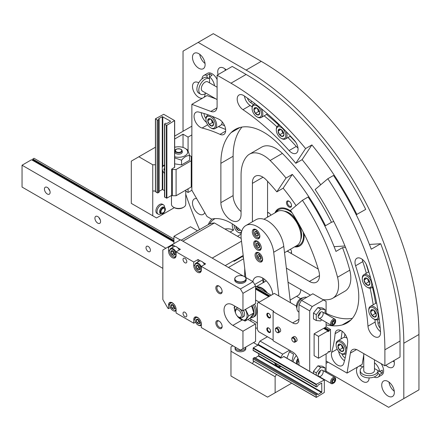 <?xml version="1.0" encoding="UTF-8"?>
<svg xmlns="http://www.w3.org/2000/svg" width="441" height="441" viewBox="0 0 441 441"><rect width="100%" height="100%" fill="white"/><g stroke="black" fill="none" stroke-linecap="round" stroke-linejoin="round"><path stroke-width="0.66" d="M326.097 371.206L388.67 407.33L418.95 389.85L418.95 334.493A223.019 128.761 -120 0 0 261.248 61.349L213.306 33.67L183.032 51.15L183.032 131.275M403.813 398.592L403.813 343.23A223.019 128.761 -120 0 0 246.111 70.086L198.169 42.408M185.749 194.222A240.863 139.064 -120 0 0 199.547 229.623M294.538 246.888A21.411 12.359 -120 0 0 299.709 245.962A21.411 12.359 -120 0 0 303.992 233.603M291.148 211.349A21.411 12.359 -120 0 0 278.299 208.88A21.411 12.359 -120 0 0 274.914 212.893M393.973 360.567A8.919 5.149 60 0 1 392.501 367.347A8.919 5.149 60 0 1 385.892 365.231M388.041 381.476A8.919 5.149 60 0 1 393.868 389.337A8.919 5.149 60 0 1 392.501 396.481A8.919 5.149 60 0 1 383.582 391.332A8.919 5.149 60 0 1 383.582 381.03A8.919 5.149 60 0 1 388.041 381.476M369.117 377.882A8.919 5.149 60 0 1 367.27 381.917A8.919 5.149 60 0 1 358.676 377.309A8.919 5.149 60 0 1 357.761 366.906M359.024 366.179A8.919 5.149 60 0 1 362.811 366.906M267.56 212.512A3.567 2.062 60 0 1 268.817 212.854L268.817 212.854A3.567 2.062 60 0 1 270.862 215.236M290.487 249.226A3.567 2.062 60 0 1 291.529 252.186A3.567 2.062 60 0 1 291.192 253.448M289.004 201.195L289.004 201.195A3.567 2.062 60 0 1 291.529 205.567A3.567 2.062 60 0 1 289.004 207.027A3.567 2.062 60 0 1 286.479 202.656A3.567 2.062 60 0 1 289.004 201.195M218.102 74.606A8.919 5.149 60 0 1 219.574 67.826A8.919 5.149 60 0 1 224.034 68.267A8.919 5.149 60 0 1 226.178 69.943M198.803 53.697A8.919 5.149 60 0 1 204.63 61.558A8.919 5.149 60 0 1 203.262 68.708A8.919 5.149 60 0 1 194.338 63.559A8.919 5.149 60 0 1 194.338 53.256A8.919 5.149 60 0 1 198.803 53.697M205.109 93.762A8.919 5.149 60 0 1 203.847 97.4M202.584 98.134A8.919 5.149 60 0 1 194.034 92.141A8.919 5.149 60 0 1 194.338 82.395A8.919 5.149 60 0 1 198.753 82.809M204.734 212.562A8.919 5.149 60 0 1 203.262 214.387A8.919 5.149 60 0 1 194.338 209.238A8.919 5.149 60 0 1 194.338 198.935A8.919 5.149 60 0 1 196.653 198.571M205.037 63.482A8.919 5.149 60 0 1 199.756 54.337M225.29 70.455A8.919 5.149 60 0 1 224.987 68.901M291.518 205.269A2.894 1.67 60 0 1 290.928 206.338A2.894 1.67 60 0 1 288.039 204.668A2.894 1.67 60 0 1 288.039 201.333A2.894 1.67 60 0 1 289.257 201.355M291.518 251.888A2.894 1.67 60 0 1 290.928 252.958A2.894 1.67 60 0 1 290.558 253.079M288.408 251.839A2.894 1.67 60 0 1 287.786 250.786M268.161 216.796A2.894 1.67 60 0 1 267.56 215.726M267.56 213.246A2.894 1.67 60 0 1 267.852 212.986A2.894 1.67 60 0 1 269.071 213.014M394.276 391.255A8.919 5.149 60 0 1 388.995 382.11M394.276 362.116A8.919 5.149 60 0 1 393.085 361.08M276.198 212.149A20.518 11.846 60 0 1 292.124 212.86M303.176 231.999A20.518 11.846 60 0 1 295.828 246.144M284.258 211.184A17.844 10.303 60 0 1 289.004 212.854A17.844 10.303 60 0 1 296.881 220.583M298.86 224.017A17.844 10.303 60 0 1 301.622 234.706A17.844 10.303 60 0 1 300.69 239.65M275.542 212.529A21.411 12.359 60 0 1 278.618 208.703M300.023 245.769A21.411 12.359 60 0 1 295.172 246.525M285.548 211.686A16.951 9.785 60 0 1 289.324 213.042M301.616 234.331A16.951 9.785 60 0 1 300.9 238.283M263.927 219.238L277.301 211.515A19.625 11.334 60 0 1 285.095 211.493A19.625 11.334 60 0 1 287.113 212.49L287.741 212.854A18.731 10.816 60 0 1 300.988 235.797L300.988 236.525A19.625 11.334 60 0 1 296.925 245.51L284.528 252.665M287.113 212.49A19.625 11.334 60 0 1 300.988 236.525M290.459 302.702L283.784 246.414A23.197 13.39 -120 0 0 272.714 224.8A23.197 13.39 -120 0 0 255.962 219.717L245.869 225.544A23.197 13.39 -120 0 0 241.238 239.016L245.802 277.499M278.883 296.016L273.69 252.241A23.197 13.39 -120 0 0 262.621 230.626A23.197 13.39 -120 0 0 245.869 225.544M250.736 319.102L251.001 321.291M263.128 282.692L262.792 279.826A14.294 8.252 -120 0 1 262.682 278.05M257.34 324.774L257.103 322.773M272.759 294.34L272.692 293.8A14.294 8.252 -120 0 0 265.873 280.482A14.294 8.252 -120 0 0 255.548 277.35A14.294 8.252 -120 0 0 252.82 281.551M252.346 232.501A5.353 3.093 -120 0 0 254.898 237.49A5.353 3.093 -120 0 0 258.762 238.658A5.353 3.093 -120 0 0 258.762 232.479A5.353 3.093 -120 0 0 253.41 229.392A5.353 3.093 -120 0 0 252.346 232.501M255.096 255.708A5.353 3.093 -120 0 0 257.654 260.697A5.353 3.093 -120 0 0 261.519 261.871A5.353 3.093 -120 0 0 261.519 255.686A5.353 3.093 -120 0 0 256.166 252.599A5.353 3.093 -120 0 0 255.096 255.708M253.718 244.105A5.353 3.093 -120 0 0 256.276 249.093A5.353 3.093 -120 0 0 260.14 250.262A5.353 3.093 -120 0 0 260.14 244.082A5.353 3.093 -120 0 0 254.788 240.995A5.353 3.093 -120 0 0 253.718 244.105M261.039 258.696A2.574 1.488 60 0 1 259.611 259.176A2.574 1.488 60 0 1 257.919 257.423A2.574 1.488 60 0 1 257.654 255.19L259.082 254.711A2.574 1.488 60 0 1 259.347 254.837A2.574 1.488 60 0 1 260.774 256.464A2.574 1.488 60 0 1 261.166 257.996A2.574 1.488 60 0 1 261.039 258.696L259.611 259.176L257.919 257.423L257.654 255.19A2.574 1.488 60 0 1 259.082 254.711M262.02 256.701A4.371 2.525 60 0 1 259.793 260.73A4.371 2.525 60 0 1 259.347 260.51A4.371 2.525 60 0 1 256.254 255.157A4.371 2.525 60 0 1 257.803 252.958A4.371 2.525 60 0 1 260.89 254.744M262.18 260.973L262.362 260.863A4.906 2.833 60 0 1 262.18 260.973A4.906 2.833 60 0 1 260.229 260.978A4.906 2.833 60 0 1 259.727 260.73A4.906 2.833 60 0 1 259.529 260.609M256.26 254.948A4.906 2.833 60 0 1 256.254 254.722A4.906 2.833 60 0 1 257.274 252.472A4.906 2.833 60 0 1 257.489 252.368M261.16 257.908A2.233 1.29 60 0 1 260.405 257.351L261.144 258.117M260.405 257.351A2.233 1.29 60 0 1 259.424 255.361L259.556 256.475L260.405 257.351M259.369 254.854L259.424 255.361A2.233 1.29 60 0 1 259.418 254.881M259.291 254.242L257.654 255.19M259.556 256.475L257.919 257.423M261.116 258.305L259.611 259.176M258.288 235.488A2.574 1.488 60 0 1 256.86 235.968A2.574 1.488 60 0 1 255.163 234.215A2.574 1.488 60 0 1 254.898 231.983L256.326 231.503A2.574 1.488 60 0 1 256.59 231.63A2.574 1.488 60 0 1 258.018 233.25A2.574 1.488 60 0 1 258.415 234.783A2.574 1.488 60 0 1 258.288 235.488L256.86 235.968L255.163 234.215L254.898 231.983A2.574 1.488 60 0 1 256.326 231.503M259.269 233.493A4.371 2.525 60 0 1 257.042 237.523A4.371 2.525 60 0 1 256.59 237.302A4.371 2.525 60 0 1 253.503 231.949A4.371 2.525 60 0 1 255.047 229.75A4.371 2.525 60 0 1 258.139 231.536M259.622 237.627A4.906 2.833 60 0 1 259.424 237.765A4.906 2.833 60 0 1 257.478 237.771A4.906 2.833 60 0 1 256.971 237.523A4.906 2.833 60 0 1 256.778 237.401M253.509 231.74A4.906 2.833 60 0 1 253.503 231.514A4.906 2.833 60 0 1 254.518 229.265A4.906 2.833 60 0 1 254.733 229.16M258.409 234.695A2.233 1.29 60 0 1 257.654 234.143L258.387 234.91M257.654 234.143A2.233 1.29 60 0 1 256.673 232.153L256.805 233.267L257.654 234.143M256.612 231.646L256.673 232.153A2.233 1.29 60 0 1 256.668 231.674M256.541 231.034L254.898 231.983M256.805 233.267L255.163 234.215M258.365 235.097L256.86 235.968M259.661 247.092A2.574 1.488 60 0 1 258.233 247.572A2.574 1.488 60 0 1 256.541 245.819A2.574 1.488 60 0 1 256.276 243.586L257.704 243.107A2.574 1.488 60 0 1 257.968 243.234A2.574 1.488 60 0 1 259.396 244.86A2.574 1.488 60 0 1 259.793 246.387A2.574 1.488 60 0 1 259.661 247.092L258.233 247.572L256.541 245.819L256.276 243.586A2.574 1.488 60 0 1 257.704 243.107M260.648 245.097A4.371 2.525 60 0 1 258.42 249.126A4.371 2.525 60 0 1 257.968 248.906A4.371 2.525 60 0 1 254.876 243.553A4.371 2.525 60 0 1 256.425 241.354A4.371 2.525 60 0 1 259.517 243.14M260.802 249.369L260.989 249.259A4.906 2.833 60 0 1 260.802 249.369A4.906 2.833 60 0 1 258.85 249.374A4.906 2.833 60 0 1 258.349 249.126A4.906 2.833 60 0 1 258.156 249.005M254.881 243.344A4.906 2.833 60 0 1 254.876 243.118A4.906 2.833 60 0 1 255.896 240.869A4.906 2.833 60 0 1 256.111 240.764M259.782 246.304A2.233 1.29 60 0 1 259.027 245.747L259.766 246.513M259.027 245.747A2.233 1.29 60 0 1 258.051 243.757L258.183 244.871L259.027 245.747M257.991 243.25L258.051 243.757A2.233 1.29 60 0 1 258.046 243.278M257.919 242.638L256.276 243.586M258.183 244.871L256.541 245.819M259.738 246.701L258.233 247.572M300.112 229.816A14.272 8.241 -120 0 0 292.482 216.603M344.421 337.326A152.101 87.814 -120 0 0 344.862 334.002M341.808 353.809A4.906 2.833 -120 0 0 345.182 357.888M380.192 328.043A4.906 2.833 -120 0 1 377.981 323.374A198.489 114.599 -120 0 0 377.683 319.675M375.616 303.369A198.489 114.599 -120 0 0 372.469 287.245M368.533 272.003A198.489 114.599 -120 0 0 366.107 264.021M345.546 247.44L342.519 247.633L335.954 251.42A160.574 92.709 -120 0 0 308.105 197.017L302.432 200.291L290.52 210.401A133.81 77.258 -120 0 1 318.815 271.044A14.272 8.241 -120 0 1 316.533 282.146A14.272 8.241 -120 0 1 309.395 281.441L286.363 268.139M326.097 361.008L347.039 373.097L350.386 353.114A10.705 6.18 -120 0 1 352.486 349.669A10.705 6.18 -120 0 1 357.838 350.198L384.888 365.815L400.026 357.072L400.026 341.047A217.667 125.674 -120 0 0 380.726 243.741L371.267 249.204A217.667 125.674 -120 0 0 333.512 175.457L327.834 178.732L315.133 189.514A189.123 109.192 -120 0 1 355.788 277.554A57.093 32.965 -120 0 1 346.946 322.999A57.093 32.965 -120 0 1 342.188 324.951A76.717 44.293 -120 0 1 326.097 324.841M384.888 365.815L384.888 349.79A217.667 125.674 -120 0 0 327.834 178.732M318.231 269.06L287.185 251.133M263.701 282.361A46.388 26.785 -120 0 0 263.757 278.734M347.039 373.097L362.177 364.354L363.764 354.884M343.754 363.384A165.926 95.802 -120 0 0 347.657 342.453A8.919 5.149 -120 0 0 344.101 333.065A8.919 5.149 -120 0 0 336.924 330.348A8.919 5.149 -120 0 0 335.11 333.688A148.088 85.499 -120 0 1 331.626 352.37A8.919 5.149 -120 0 0 334.487 362.304A8.919 5.149 -120 0 0 342.15 365.6A8.919 5.149 -120 0 0 343.754 363.384M380.533 332.167A212.319 122.581 -120 0 0 367.033 266.221A8.919 5.149 -120 0 0 356.857 258.272A8.919 5.149 -120 0 0 355.6 265.774A194.475 112.279 -120 0 1 367.965 326.18A8.919 5.149 -120 0 0 372.088 334.769A8.919 5.149 -120 0 0 378.709 336.896A8.919 5.149 -120 0 0 380.533 332.167M310.453 295.161L288.028 282.212M323.005 299.637A48.174 27.811 -120 0 0 330.331 299.246A28.549 16.482 -120 0 0 332.674 298.276A28.549 16.482 -120 0 0 337.547 277.235A160.574 92.709 -120 0 0 302.432 200.291M334.118 246.668L344.961 245.984M369.437 244.452L380.726 243.741M332.674 298.276L344.912 291.214A28.549 16.482 -120 0 0 349.785 270.168L337.547 277.235M349.785 270.168A160.574 92.709 -120 0 0 342.519 247.633M296.595 296.335L300.619 298.662M326.097 313.248A76.717 44.293 -120 0 0 352.392 318.325M362.276 259.347A8.919 5.149 -120 0 0 362.794 261.623L355.6 265.774M380.495 331.676A8.919 5.149 -120 0 1 375.153 322.024A194.475 112.279 -120 0 0 374.96 319.587M373.202 304.764A194.475 112.279 -120 0 0 370.104 288.199M366.344 273.271A194.475 112.279 -120 0 0 362.794 261.623M340.998 338.947A148.088 85.499 -120 0 0 342.122 331.263M338.671 351.405A8.919 5.149 -120 0 0 344.476 360.76M276.463 374.426L275.129 376.741L275.129 392.766L291.677 383.207M326.097 363.334L328.115 362.171M283.96 356.515L280.807 358.164L280.807 357.436L282.698 354.156L289.511 350.226M275.129 392.766L267.56 397.132L230.974 376.013L230.974 346.874L232.865 345.783M275.129 376.741L230.974 351.245M245.67 348.048A5.353 3.093 180 0 1 244.22 350.882A5.353 3.093 180 0 1 236.646 350.882A5.353 3.093 180 0 1 235.196 348.048M255.361 357.921L258.729 355.689L321.809 392.11L321.732 383.058L318.022 385.114L317.514 386.355L316.632 386.862A0.711 0.413 -60 0 1 316.28 386.9L253.195 350.479A0.711 0.413 -60 0 1 253.051 350.154L253.299 347.822L258.095 345.055L258.095 344.327L259.986 341.047L267.433 336.753M259.986 341.047L282.698 354.156M252.417 363.627L253.751 361.317M258.095 345.055L280.807 358.164M258.095 344.327L280.807 357.436M316.28 386.9A0.711 0.413 -60 0 1 316.131 386.57L316.384 384.243L324.328 379.944L324.328 392.473L316.384 397.352L316.131 395.312A0.711 0.413 -60 0 1 316.632 394.436L317.696 393.912L317.768 394.436M253.299 360.931L253.051 358.891A0.711 0.413 -60 0 1 253.553 358.02L254.689 357.657M318.022 394.585L321.809 392.11M280.796 366.416A5.353 3.093 60 0 1 280.327 366.807A5.353 3.093 60 0 1 274.5 362.778M258.729 355.689L258.729 353.671M280.73 366.488A5.353 3.093 60 0 1 279.996 366.537M280.531 366.262A4.994 2.883 60 0 1 280.338 366.388A4.994 2.883 60 0 1 275.151 363.152M235.108 347.078A5.353 3.093 0 0 0 235.081 347.403A5.353 3.093 0 0 0 238.383 350.259A5.353 3.093 0 0 0 244.22 349.592A5.353 3.093 0 0 0 245.786 347.403A5.353 3.093 0 0 0 245.758 347.078M290.773 350.953L289.412 351.736L286.904 358.213M257.34 328.363A7.139 4.118 120 0 0 255.571 328.098M291.997 361.157L293.513 354.106L289.412 351.736M298.022 358.577A3.704 2.139 120 0 0 296.595 363.048M296.363 355.567A9.101 5.253 120 0 0 293.028 361.752M374.47 359.801L374.47 370.545A5.353 3.093 180 0 1 371.168 373.4A5.353 3.093 180 0 1 365.33 372.733A5.353 3.093 180 0 1 363.764 370.545L363.764 353.616M374.47 362.794A8.919 5.149 -120 0 1 379.712 371.565L382.237 370.109A8.919 5.149 -120 0 1 382.364 371.642A8.919 5.149 -120 0 1 382.237 373.025L378.036 370.6A8.919 5.149 180 0 1 372.491 375.313A8.919 5.149 180 0 1 362.811 374.188A8.919 5.149 180 0 1 360.198 370.545A8.919 5.149 180 0 1 363.764 366.427M378.036 370.6L378.036 372.733A8.919 5.149 180 0 1 372.529 377.49A8.919 5.149 180 0 1 362.811 376.377A8.919 5.149 180 0 1 360.198 372.733L360.198 370.545M294.417 140.442A212.319 122.581 -120 0 0 244.055 95.785A8.919 5.149 -120 0 0 239.044 94.997A8.919 5.149 -120 0 0 237.578 101.788A8.919 5.149 -120 0 0 242.958 109.66A194.475 112.279 -120 0 1 289.087 150.568A8.919 5.149 -120 0 0 296.214 153.231A8.919 5.149 -120 0 0 294.417 140.442M320.712 184.779A189.123 109.192 -120 0 0 302.113 159.659L295.806 163.297A189.123 109.192 -120 0 0 278.977 144.516A57.093 32.965 -120 0 0 235.202 129.45A57.093 32.965 -120 0 0 231.128 132.598A76.717 44.293 -120 0 0 220.88 163.324L220.88 202.656A14.272 8.241 -120 0 0 227.109 217.022A14.272 8.241 -120 0 0 238.107 220.842A14.272 8.241 -120 0 0 241.062 214.309L241.062 174.978A48.174 27.811 -120 0 1 247.467 155.717A28.549 16.482 -120 0 1 249.474 154.174A28.549 16.482 -120 0 1 270.135 160.474A160.574 92.709 -120 0 1 286.016 178.037L276.843 191.852A133.81 77.258 -120 0 0 266.75 180.435A14.294 8.252 -120 0 0 255.367 176.207A14.294 8.252 -120 0 0 252.417 183.34L263.018 177.221M295.806 163.297L305.591 148.562A217.667 125.674 -120 0 0 230.974 83.2L217.093 75.185L217.093 106.419A10.705 6.18 -120 0 1 214.877 111.319A10.705 6.18 -120 0 1 210.837 111.413L191.863 104.324L191.863 190.275L207 216.492L211.63 219.166A46.388 26.785 -120 0 1 241.696 231.321M252.417 221.762L252.417 183.34M220.026 134.356A8.919 5.149 -120 0 0 223.83 134.455A8.919 5.149 -120 0 0 225.059 126.881A8.919 5.149 -120 0 0 218.708 119.109A165.926 95.802 -120 0 0 198.632 112.02A8.919 5.149 -120 0 0 195.909 112.301A8.919 5.149 -120 0 0 194.933 120.586A8.919 5.149 -120 0 0 202.11 128.033A148.088 85.499 -120 0 1 220.026 134.356L225.638 131.115M224.629 125.757A152.101 87.814 -120 0 0 221.531 124.472M204.106 113.535A4.906 2.833 -120 0 0 205.953 118.497M356.201 214.739L365.721 209.392A217.667 125.674 -120 0 0 246.111 74.457L232.231 66.448L217.093 75.185M267.56 217.137L267.56 181.29M215.996 98.944L207 95.581L191.863 104.324M247.456 98.139A4.906 2.833 -120 0 0 250.394 102.389L252.031 101.441M295.856 142.344A198.489 114.599 -120 0 0 290.156 136.252M278.927 125.227A198.489 114.599 -120 0 0 266.535 114.434M253.448 104.495A198.489 114.599 -120 0 0 250.394 102.389M324.83 225.963L325.519 225.715A160.574 92.709 -120 0 0 292.328 174.393L283.15 188.208A133.81 77.258 -120 0 1 296.098 205.666M292.328 174.393L286.016 178.037M276.843 191.852L283.15 188.208M305.591 148.562L311.897 144.924L302.113 159.659M356.89 214.491A217.667 125.674 -120 0 0 311.897 144.924M325.519 225.715L331.445 222.292L333.749 221.47M241.971 127.069A76.717 44.293 -120 0 0 233.118 156.257L233.118 195.589A14.272 8.241 -120 0 0 241.062 211.564M331.445 222.292A160.574 92.709 -120 0 0 282.372 153.407A28.549 16.482 -120 0 0 261.711 147.107L249.474 154.174M282.372 153.407L270.135 160.474M244.463 96.055A8.919 5.149 -120 0 0 250.146 105.509L242.958 109.66M297.989 148A8.919 5.149 -120 0 1 296.28 146.418A194.475 112.279 -120 0 0 287.967 137.52M276.915 126.793A194.475 112.279 -120 0 0 264.126 115.829M252.164 106.893A194.475 112.279 -120 0 0 250.146 105.509M225.632 129.494A148.088 85.499 -120 0 0 218.416 126.628M201.267 112.709A8.919 5.149 -120 0 0 206.465 122.416M171.477 195.484L171.477 204.31A7.139 4.118 0 0 0 173.567 207.226A7.139 4.118 0 0 0 183.66 207.226L182.888 207.672A6.042 3.489 0 0 1 174.344 207.672L156.538 217.953L131.302 203.384L131.302 161.136L155.425 147.211M174.68 136.093L191.863 126.176M138.876 156.764L152.751 164.78L155.425 164.78M174.68 167.244L171.676 169.151L172.304 169.515L176.091 169.515L191.229 160.772L191.229 156.401L189.525 155.419M174.68 146.847L175.22 147.156M191.863 134.913L188.075 137.101L183.032 134.185L174.68 139.009M152.751 215.765L152.751 164.78M191.863 190.275L188.075 192.458L185.749 191.113M157.635 213.703A5.353 3.093 -60 0 1 155.905 211.03A5.353 3.093 -60 0 1 159.692 204.475A5.353 3.093 -60 0 1 162.867 204.635M188.075 137.101L188.075 151.114M188.075 188.814L188.075 192.458M183.032 134.185L183.032 147.437M171.676 169.151L171.676 195.369L172.304 195.732L176.091 195.732L176.091 169.515M176.091 195.732L191.229 186.995L191.229 160.772M152.751 191.003L155.425 191.003M172.304 195.732L172.304 169.515M164.526 190.518L162.277 189.509L162.277 116.667L158.743 118.706L159.162 119.329L158.176 119.98A0.711 0.413 180 0 1 157.167 119.98L155.53 118.745L163.727 114.302L174.575 120.564L166.88 125.299L164.736 124.351A0.711 0.413 180 0 1 164.526 124.059A0.711 0.413 180 0 1 164.736 123.772L165.623 123.26L166.946 123.441L170.48 121.402M159.058 192.022L158.176 192.822A0.711 0.413 180 0 1 157.167 192.822L155.53 191.581M171.676 195.369L166.88 198.136L164.736 197.193A0.711 0.413 180 0 1 164.526 196.901L164.526 124.059M163.164 166.119A5.353 3.093 60 0 1 163.953 165.243A5.353 3.093 60 0 1 164.526 165.028M170.48 121.11L162.277 116.667M162.277 189.509L159.162 191.306M163.997 165.717A5.353 3.093 60 0 1 164.432 165.05M164.526 173.412A4.994 2.883 60 0 1 163.313 166.025A4.994 2.883 60 0 1 164.526 165.81M164.526 170.138L163.98 169.824L164.526 169.504M164.526 169.085L163.98 168.765L163.98 169.824M163.418 165.97A4.994 2.883 60 0 1 163.517 165.904A4.994 2.883 60 0 1 164.526 165.673M160.811 213.863L160.811 213.863A5.353 3.093 120 0 1 158.132 214.128A5.353 3.093 120 0 1 158.132 207.948A5.353 3.093 120 0 1 163.484 204.856A5.353 3.093 120 0 1 164.592 207.309L164.592 207.557M164.631 207.579L163.854 207.132A3.567 2.062 120 0 0 160.287 209.188A3.567 2.062 120 0 0 160.287 213.312L161.059 213.758A3.567 2.062 120 0 0 162.845 213.582A3.567 2.062 120 0 0 165.177 210.434A3.567 2.062 120 0 0 164.631 207.579A3.567 2.062 120 0 0 161.059 209.635A3.567 2.062 120 0 0 161.059 213.758M164.609 208.852A2.674 1.543 120 0 0 162.845 208.483A2.674 1.543 120 0 0 160.987 211.333A2.674 1.543 120 0 0 162.156 213.102C164.295 212.551 165.11 211.134 164.609 208.852M181.549 164.906L189.558 160.281L189.558 155.546C186.89 155.475 184.222 157.018 181.549 160.171L181.549 164.906L174.68 163.843M182.888 207.672L183.66 207.226A7.139 4.118 0 0 0 185.749 204.31L185.749 190.159M186.626 149.229C187.596 149.703 188.572 151.809 189.558 155.546M181.549 160.171L174.895 157.972M176.687 149.141A3.5 2.018 0 0 0 175.132 150.624L174.928 151.82A3.704 2.139 0 0 0 177.028 153.964A3.704 2.139 0 0 0 181.234 153.545A3.704 2.139 0 0 0 182.304 151.82L182.094 150.624A3.5 2.018 0 0 0 180.545 149.141M174.68 156.77A9.101 5.253 0 0 0 185.049 155.745A9.101 5.253 0 0 0 186.493 149.405A9.101 5.253 0 0 0 176.262 146.958A9.101 5.253 0 0 0 174.68 147.294M217.093 99.578L202.43 91.111A5.353 3.093 -60 0 1 201.322 88.663A5.353 3.093 -60 0 1 203.659 83.277A5.353 3.093 -60 0 1 207.783 81.844L217.093 87.213M198.803 90.118A8.919 5.149 -60 0 1 202.667 81.172A8.919 5.149 -60 0 1 209.525 78.724L207.678 77.66A8.919 5.149 -60 0 0 200.804 80.047A8.919 5.149 -60 0 0 196.906 89.027A8.919 5.149 -60 0 0 198.753 93.112L200.649 94.203A8.919 5.149 -60 0 1 198.803 90.118M206.002 93.172A8.919 5.149 -60 0 1 200.649 94.203M213.582 124.026A4.118 2.381 60 0 1 212.127 126.098A4.118 2.381 60 0 1 209.216 124.417L207.755 120.663L209.216 118.59A4.118 2.381 60 0 1 210.671 118.982A4.118 2.381 60 0 1 212.127 120.272A4.118 2.381 60 0 1 213.582 124.026L212.127 126.098L209.216 124.417A4.118 2.381 60 0 1 207.755 120.663A4.118 2.381 60 0 1 209.216 118.59M215.401 125.073A6.692 3.864 60 0 1 210.671 127.807A6.692 3.864 60 0 1 205.941 119.61A6.692 3.864 60 0 1 210.671 116.882A6.692 3.864 60 0 1 215.401 125.073M212.088 116.308A7.585 4.377 60 0 1 216.663 125.073A7.585 4.377 60 0 1 215.092 128.546A7.585 4.377 60 0 1 211.3 128.171L210.671 127.807M205.941 119.61L205.941 118.883A7.585 4.377 60 0 1 207.513 115.415A7.585 4.377 60 0 1 208.736 115.062M222.181 121.837A7.585 4.377 60 0 1 222.181 121.887A7.585 4.377 60 0 1 220.61 125.36L215.092 128.546M213.51 123.232A3.567 2.062 60 0 1 211.641 120.718L212.369 122.598L213.516 123.26M211.068 119.241L211.641 120.718A3.567 2.062 60 0 1 211.322 119.439M210.638 118.998L207.755 120.663M212.369 122.598L209.216 124.417M343.748 349.481A4.118 2.381 60 0 1 342.293 351.549A4.118 2.381 60 0 1 339.377 349.867L337.922 346.113L339.377 344.041A4.118 2.381 60 0 1 340.838 344.432A4.118 2.381 60 0 1 342.293 345.722A4.118 2.381 60 0 1 343.748 349.481L342.293 351.549L339.377 349.867A4.118 2.381 60 0 1 337.922 346.113A4.118 2.381 60 0 1 339.377 344.041M345.568 350.529A6.692 3.864 60 0 1 340.838 353.258A6.692 3.864 60 0 1 336.103 345.066A6.692 3.864 60 0 1 340.838 342.332A6.692 3.864 60 0 1 345.568 350.529M346.174 353.114A7.585 4.377 60 0 1 345.259 354.002A7.585 4.377 60 0 1 341.466 353.621L340.838 353.258M336.103 345.066L336.103 344.338A7.585 4.377 60 0 1 337.674 340.865A7.585 4.377 60 0 1 343.148 342.525A7.585 4.377 60 0 1 346.769 349.586M337.674 340.865L343.197 337.679A7.585 4.377 60 0 1 346.984 338.054A7.585 4.377 60 0 1 347.028 338.082L346.984 338.054M343.677 348.688A3.567 2.062 60 0 1 341.803 346.168L342.53 348.048L343.682 348.71M341.229 344.691L341.803 346.168A3.567 2.062 60 0 1 341.488 344.895M340.805 344.449L337.922 346.113M342.53 348.048L339.377 349.867M259.743 112.968A4.118 2.381 60 0 1 258.288 115.04A4.118 2.381 60 0 1 255.372 113.359L253.917 109.605L255.372 107.532A4.118 2.381 60 0 1 256.827 107.918A4.118 2.381 60 0 1 258.288 109.214A4.118 2.381 60 0 1 259.743 112.968L258.288 115.04L255.372 113.359A4.118 2.381 60 0 1 253.917 109.605A4.118 2.381 60 0 1 255.372 107.532M261.563 114.015A6.692 3.864 60 0 1 256.827 116.749A6.692 3.864 60 0 1 252.098 108.552A6.692 3.864 60 0 1 256.827 105.823A6.692 3.864 60 0 1 261.563 114.015M261.116 108.503A7.585 4.377 60 0 1 262.819 114.015A7.585 4.377 60 0 1 261.248 117.488A7.585 4.377 60 0 1 257.461 117.113L256.827 116.749M252.098 108.552L252.098 107.825A7.585 4.377 60 0 1 253.669 104.352A7.585 4.377 60 0 1 255.449 104.021M267.406 113.784A7.585 4.377 60 0 1 266.772 114.302L261.248 117.488M259.666 112.174A3.567 2.062 60 0 1 257.798 109.66L258.525 111.534L259.672 112.201M257.224 108.177L257.798 109.66A3.567 2.062 60 0 1 257.478 108.381M256.8 107.94L253.917 109.605M258.525 111.534L255.372 113.359M283.96 134.439A4.118 2.381 60 0 1 282.499 136.512A4.118 2.381 60 0 1 279.588 134.83L278.133 131.076L279.588 129.004A4.118 2.381 60 0 1 281.044 129.395A4.118 2.381 60 0 1 282.499 130.685A4.118 2.381 60 0 1 283.96 134.439L282.499 136.512L279.588 134.83A4.118 2.381 60 0 1 278.133 131.076A4.118 2.381 60 0 1 279.588 129.004M285.774 135.492A6.692 3.864 60 0 1 281.044 138.22A6.692 3.864 60 0 1 276.314 130.029A6.692 3.864 60 0 1 281.044 127.295A6.692 3.864 60 0 1 285.774 135.492M286.143 131.556A7.585 4.377 60 0 1 287.036 135.492A7.585 4.377 60 0 1 285.465 138.959A7.585 4.377 60 0 1 281.678 138.584L281.044 138.22M276.314 130.029L276.314 129.301A7.585 4.377 60 0 1 277.885 125.828A7.585 4.377 60 0 1 280.217 125.597M283.883 133.645A3.567 2.062 60 0 1 282.014 131.131L282.742 133.011L283.888 133.673M281.441 129.654L282.014 131.131A3.567 2.062 60 0 1 281.694 129.852M281.011 129.411L278.133 131.076M282.742 133.011L279.588 134.83M369.916 283.326A4.118 2.381 60 0 1 368.461 285.399A4.118 2.381 60 0 1 365.545 283.717L364.09 279.963L365.545 277.891A4.118 2.381 60 0 1 367.006 278.277A4.118 2.381 60 0 1 368.461 279.572A4.118 2.381 60 0 1 369.916 283.326L368.461 285.399L365.545 283.717A4.118 2.381 60 0 1 364.09 279.963A4.118 2.381 60 0 1 365.545 277.891M371.735 284.373A6.692 3.864 60 0 1 367.006 287.108A6.692 3.864 60 0 1 362.27 278.91A6.692 3.864 60 0 1 367.006 276.182A6.692 3.864 60 0 1 371.735 284.373M372.794 285.939A7.585 4.377 60 0 1 371.427 287.846A7.585 4.377 60 0 1 367.634 287.471L367.006 287.108M362.27 278.91L362.27 278.183A7.585 4.377 60 0 1 363.842 274.71A7.585 4.377 60 0 1 370.594 277.83M369.845 282.532A3.567 2.062 60 0 1 367.97 280.018L368.698 281.893L369.85 282.56M367.397 278.536L367.97 280.018A3.567 2.062 60 0 1 367.656 278.74M366.973 278.299L364.09 279.963M368.698 281.893L365.545 283.717M376.405 315.034A4.118 2.381 60 0 1 374.949 317.107A4.118 2.381 60 0 1 372.033 315.425L370.578 311.671L372.033 309.599A4.118 2.381 60 0 1 373.494 309.99A4.118 2.381 60 0 1 374.949 311.28A4.118 2.381 60 0 1 376.405 315.034L374.949 317.107L372.033 315.425A4.118 2.381 60 0 1 370.578 311.671A4.118 2.381 60 0 1 372.033 309.599M378.224 316.081A6.692 3.864 60 0 1 373.494 318.815A6.692 3.864 60 0 1 368.759 310.618A6.692 3.864 60 0 1 373.494 307.89A6.692 3.864 60 0 1 378.224 316.081M379.095 318.182A7.585 4.377 60 0 1 377.915 319.554A7.585 4.377 60 0 1 374.122 319.179L373.494 318.815M368.759 310.618L368.759 309.891A7.585 4.377 60 0 1 370.33 306.418A7.585 4.377 60 0 1 378.042 311.026M370.33 306.418L375.853 303.232A7.585 4.377 60 0 1 376.614 302.945M376.333 314.24A3.567 2.062 60 0 1 374.459 311.726L375.192 313.601L376.338 314.268M373.885 310.243L374.459 311.726A3.567 2.062 60 0 1 374.144 310.447M373.461 310.006L370.578 311.671M375.192 313.601L372.033 315.425M214.502 85.719A8.919 5.149 -120 0 0 209.525 76.789L212.049 75.334A8.919 5.149 -120 0 0 209.525 73.879L207 75.334A8.919 5.149 -120 0 0 203.803 75.472A8.919 5.149 -120 0 0 201.978 78.956M217.093 79.556A8.919 5.149 -120 0 0 207.584 73.289L203.803 75.472M207 75.334L207 77.373M209.525 82.847L209.525 73.879M374.062 377.016A8.919 5.149 -120 0 0 377.992 377.182L381.779 374.993A8.919 5.149 -120 0 0 383.626 370.914A8.919 5.149 -120 0 0 381.101 363.627M382.237 373.025L379.712 374.481A8.919 5.149 -120 0 1 377.992 377.182M377.948 373.461L379.712 374.481M379.712 371.565L374.47 368.538M237.473 236.271L240.951 234.265A31.223 18.026 60 0 1 241.139 234.408M230.13 232.032L233.609 230.026A31.223 18.026 60 0 0 224.921 229.022M208.202 224.645A46.388 26.785 60 0 1 211.873 219.105M209.458 224.061A44.602 25.754 60 0 1 215.043 218.62M232.385 223.901A7.139 4.118 -120 0 0 233.609 230.026M241.172 238.41L214.42 222.964L182.883 241.172L212.198 258.101L241.497 241.183M214.42 222.964A42.821 24.724 -120 0 0 207.667 224.938L181.212 240.207M243.189 255.438L234.127 260.67A42.821 24.724 -120 0 0 234.033 260.51L225.202 265.609M243.41 257.329L242.197 256.629L234.127 261.287L233.405 260.874M234.127 261.287L234.127 260.67M197.485 230.814L190.473 226.762L173.947 236.304L173.947 243.592M244.722 276.739L244.722 268.387M180.253 239.948L173.947 236.304M243.581 258.746L228.449 267.483M330.513 351.317L329.251 352.045L329.251 351.317L327.988 352.045L327.988 352.772L318.529 358.235L318.529 336.384L327.988 330.921L327.988 331.654L329.251 330.921L329.251 330.193L330.513 329.466L330.513 351.317M328.617 351.681L329.251 352.045M165.871 248.25L22.05 165.215L22.05 187.067L162.845 268.354M249.628 318.457L257.34 322.911M318.529 336.384L314.113 333.837L314.113 355.689L318.529 358.235M47.281 187.431A4.013 2.315 -120 0 0 45.274 187.232A4.013 2.315 -120 0 0 45.274 191.868A4.013 2.315 -120 0 0 49.287 194.189A4.013 2.315 -120 0 0 49.905 190.97A4.013 2.315 -120 0 0 47.281 187.431M97.748 216.57A4.013 2.315 -120 0 0 95.741 216.371A4.013 2.315 -120 0 0 95.741 221.002A4.013 2.315 -120 0 0 99.754 223.322A4.013 2.315 -120 0 0 100.366 220.103A4.013 2.315 -120 0 0 97.748 216.57M148.209 246.431A3.12 1.803 -120 0 0 146.649 246.276A3.12 1.803 -120 0 0 146.649 249.882A3.12 1.803 -120 0 0 149.769 251.684A3.12 1.803 -120 0 0 150.249 249.182A3.12 1.803 -120 0 0 148.209 246.431M255.571 300.04L259.231 302.151M22.05 165.215L31.509 159.752L173.947 241.988M255.571 289.114L268.696 296.688M323.573 328.374L327.988 330.921M32.143 160.116L32.772 159.752L173.947 241.26M255.571 288.386L269.324 296.324M324.201 328.01L329.251 330.921M32.772 159.752L32.772 159.025L173.947 240.532M255.571 287.659L269.953 295.961M324.835 327.646L329.251 330.193M32.772 159.025L34.034 158.297L173.947 239.072M255.571 286.198L271.215 295.233M314.113 333.837L326.097 326.919L330.513 329.466M98.971 217.595A4.013 2.315 -120 0 0 100.305 219.91M48.504 188.456A4.013 2.315 -120 0 0 49.844 190.777M326.097 314.058L326.097 301.423L323.573 299.968L312.217 306.523L309.698 310.894L298.97 304.703L298.97 319.267A8.919 5.149 -120 0 1 297.124 323.352A8.919 5.149 -120 0 1 292.664 322.911L273.111 311.622L273.74 311.258L258.602 302.515L274.368 293.414L296.446 306.159A6.246 3.605 120 0 0 296.892 308.127M258.602 302.515L257.34 303.243L257.34 329.466L258.602 331.654L273.111 340.028M273.111 311.622L273.111 340.755L292.664 352.045A8.919 5.149 -120 0 1 298.97 362.971L298.97 365.181M326.097 326.919L326.097 322.294M320.403 312.3A3.567 2.062 -60 0 1 318.159 316.186M320.403 370.572A3.567 2.062 -60 0 1 318.159 374.459M309.698 371.372L309.698 310.894M326.097 372.325L326.097 353.869M312.217 306.523L301.495 300.332L312.851 293.778L323.573 299.968M298.97 304.703L301.495 300.332M279.142 331.819A2.674 1.543 -120 0 0 280.68 330.557A2.674 1.543 -120 0 0 278.784 327.283A2.674 1.543 -120 0 0 276.926 327.983M295.542 341.284A2.674 1.543 -120 0 0 297.08 340.028A2.674 1.543 -120 0 0 295.189 336.748A2.674 1.543 -120 0 0 293.326 337.453M268.696 317.812A2.674 1.543 -120 0 0 270.587 316.721A2.674 1.543 -120 0 0 268.696 313.441A2.674 1.543 -120 0 0 266.799 314.532A2.674 1.543 -120 0 0 268.696 317.812M268.696 332.382A2.674 1.543 -120 0 0 270.587 331.285A2.674 1.543 -120 0 0 268.696 328.01A2.674 1.543 -120 0 0 266.799 329.102A2.674 1.543 -120 0 0 268.696 332.382M268.872 328.121A2.194 1.268 -120 0 0 267.935 328.098A2.194 1.268 -120 0 0 267.599 329.857A2.194 1.268 -120 0 0 269.032 331.786A2.194 1.268 -120 0 0 270.129 331.897A2.194 1.268 -120 0 0 270.576 331.075M268.872 313.557A2.194 1.268 -120 0 0 267.935 313.529A2.194 1.268 -120 0 0 267.599 315.287A2.194 1.268 -120 0 0 269.032 317.222A2.194 1.268 -120 0 0 270.129 317.327A2.194 1.268 -120 0 0 270.576 316.506M316.258 375.159L316.258 372.921L320.673 367.43L325.089 367.822L322.31 366.217L317.895 365.826L313.479 371.316L313.479 373.56M325.089 367.822L325.089 371.746M316.258 372.921L313.479 371.316M320.673 367.43L317.895 365.826M320.673 370.401L320.673 370.401A3.567 2.062 120 0 0 318.148 374.773A3.567 2.062 120 0 0 320.673 376.228A3.567 2.062 120 0 0 323.192 371.857A3.567 2.062 120 0 0 320.673 370.401M316.258 314.648L320.673 309.158L325.089 309.549L322.31 307.95L317.895 307.553L313.479 313.049L313.479 318.937L316.258 320.535L316.258 314.648L313.479 313.049M325.089 309.549L325.089 313.474M321.643 319.725L320.673 320.932L316.258 320.535M320.673 309.158L317.895 307.553M320.673 312.129L320.673 312.129A3.567 2.062 120 0 0 318.148 316.5A3.567 2.062 120 0 0 320.673 317.955A3.567 2.062 120 0 0 323.192 313.59A3.567 2.062 120 0 0 320.673 312.129M335.645 379.673L335.645 379.051A3.567 2.062 120 0 0 334.906 377.413A3.567 2.062 120 0 0 332.156 378.372A3.567 2.062 120 0 0 330.601 381.961A3.567 2.062 120 0 0 331.34 383.593A3.567 2.062 120 0 0 333.126 383.416L333.666 383.108A2.8 1.615 120 0 0 335.645 379.673A2.8 1.615 120 0 0 333.666 378.532A2.8 1.615 120 0 0 331.682 381.961A2.8 1.615 120 0 0 333.666 383.108M333.666 382.501L334.928 380.93L334.928 379.249L333.666 379.133L332.404 380.704L332.404 382.386L333.666 382.501L332.404 381.774M333.082 379.866L334.928 380.93M298.651 360.501A8.296 4.79 120 0 0 297.168 364.139M298.276 359.244A6.246 3.605 120 0 0 296.484 363.748M335.645 321.401L335.645 320.778A3.567 2.062 120 0 0 334.906 319.141A3.567 2.062 120 0 0 332.156 320.1A3.567 2.062 120 0 0 330.601 323.688A3.567 2.062 120 0 0 331.34 325.326A3.567 2.062 120 0 0 333.126 325.149L333.666 324.835A2.8 1.615 120 0 0 335.645 321.401A2.8 1.615 120 0 0 333.666 320.26A2.8 1.615 120 0 0 331.682 323.688A2.8 1.615 120 0 0 333.666 324.835M333.666 324.229L334.928 322.658L334.928 320.976L333.666 320.866L332.404 322.432L332.404 324.118L333.666 324.229L332.404 323.501M333.082 321.594L334.928 322.658M306.616 297.372A8.296 4.79 120 0 0 300.332 299.935A8.296 4.79 120 0 0 296.892 308.088A8.296 4.79 120 0 0 298.607 311.886L298.97 312.096M302.791 297.907A6.246 3.605 120 0 0 296.446 306.159M293.293 341.764L293.678 341.99A2.674 1.543 -120 0 0 295.018 342.122A2.674 1.543 -120 0 0 295.431 339.978A2.674 1.543 -120 0 0 293.678 337.619A2.674 1.543 -120 0 0 292.344 337.486A2.674 1.543 -120 0 0 291.788 338.71L291.788 339.157A2.128 1.229 -120 0 0 293.293 341.764A2.128 1.229 -120 0 0 294.797 340.899A2.128 1.229 -120 0 0 293.293 338.291A2.128 1.229 -120 0 0 291.788 339.157M276.893 332.299L277.279 332.52A2.674 1.543 -120 0 0 278.618 332.652A2.674 1.543 -120 0 0 279.026 330.507A2.674 1.543 -120 0 0 277.279 328.148A2.674 1.543 -120 0 0 275.945 328.016A2.674 1.543 -120 0 0 275.388 329.245L275.388 329.692A2.128 1.229 -120 0 0 276.893 332.299A2.128 1.229 -120 0 0 278.398 331.428A2.128 1.229 -120 0 0 276.893 328.821A2.128 1.229 -120 0 0 275.388 329.692M241.425 315.183A4.256 2.459 60 0 1 238.416 316.919A4.256 2.459 60 0 1 235.406 311.704A4.256 2.459 60 0 1 238.416 309.968A4.256 2.459 60 0 1 241.425 315.183M239.546 308.849A5.353 3.093 60 0 1 242.974 315.183A5.353 3.093 60 0 1 241.866 317.63A5.353 3.093 60 0 1 239.187 317.366L238.416 316.919M235.406 311.704L235.406 310.811A5.353 3.093 60 0 1 236.514 308.358A5.353 3.093 60 0 1 238.829 308.435M257.29 287.196A13.919 8.037 60 0 1 266.469 292.493M256.651 286.826A14.272 8.241 60 0 1 267.489 293.078M300.79 289.583A14.272 8.241 60 0 1 297.846 295.613L290.145 300.056M251.089 317.101A9.636 5.562 -120 0 0 251.938 305.635M250.565 317.702A10.705 6.18 -120 0 0 253.228 317.25A10.705 6.18 -120 0 0 253.228 304.891M253.228 317.25L254.49 316.522A10.705 6.18 -120 0 0 254.49 304.158M251.59 305.833L253.823 312.956L250.179 318.137L245.036 321.109L248.68 315.927L245.609 309.439M248.68 315.927L253.823 312.956M237.754 316.903L245.036 321.109M234.805 306.115L234.11 307.515L235.648 313.22M242.55 316.941A5.353 3.093 -120 0 0 244.595 314.246A5.353 3.093 -120 0 0 243.487 310.514M237.693 307.779A5.353 3.093 -120 0 0 237.451 308.11M234.915 306.175A8.875 5.127 -120 0 0 235.378 312.542A8.875 5.127 -120 0 0 235.632 313.16M237.269 315.999A8.875 5.127 -120 0 0 243.741 320.16A8.875 5.127 -120 0 0 247.087 315.684A8.875 5.127 -120 0 0 245.251 309.494M194.966 318.86L193.753 319.56A5.353 3.093 -120 0 1 194.861 317.112A5.353 3.093 -120 0 1 198.985 318.545A5.353 3.093 -120 0 1 201.322 323.931L201.322 327.575L240.433 350.154L242.958 348.693L242.958 331.213L232.865 325.386A12.491 7.21 -120 0 1 224.706 314.383A12.491 7.21 -120 0 1 226.619 304.373A12.491 7.21 -120 0 1 232.865 304.99L242.958 310.822L255.571 303.535L255.571 286.055L242.958 293.337L240.433 288.965L201.322 266.386L205.611 263.911L203.031 262.417M255.571 286.055L253.051 281.683L240.433 288.965M244.408 282.449A5.529 3.192 180 0 1 244.347 282.488A5.529 3.192 180 0 1 236.525 282.488A5.529 3.192 180 0 1 236.459 282.449M253.051 281.683L245.345 277.235M243.234 276.016L180.507 239.805L162.845 249.997L162.845 299.533L167.889 308.27L168.523 308.634L170.331 307.592M175.286 246.403L172.811 244.975L168.523 247.451L167.889 247.087M177.795 247.853L180.38 249.347L176.091 251.822L193.753 262.02L193.753 265.658A5.353 3.093 -120 0 0 196.091 271.044A5.353 3.093 -120 0 0 200.214 272.483A5.353 3.093 -120 0 0 201.322 270.03L201.322 266.386M200.517 260.967L198.042 259.54L193.753 262.02M195.567 322.156L193.753 323.203L176.091 313.005L176.091 309.362A5.353 3.093 -120 0 0 173.754 303.976A5.353 3.093 -120 0 0 169.631 302.543A5.353 3.093 -120 0 0 168.523 304.996L168.523 308.634M242.958 331.213L255.571 323.931L255.571 341.411L242.958 348.693M255.571 323.931L247.859 319.477M184.922 316.649A2.674 1.543 -120 0 0 186.262 316.781A2.674 1.543 -120 0 0 186.262 313.689A2.674 1.543 -120 0 0 183.583 312.145A2.674 1.543 -120 0 0 183.175 314.29A2.674 1.543 -120 0 0 184.922 316.649M184.922 262.748A2.674 1.543 -120 0 0 186.262 262.88A2.674 1.543 -120 0 0 186.262 259.788A2.674 1.543 -120 0 0 183.583 258.244A2.674 1.543 -120 0 0 183.175 260.388A2.674 1.543 -120 0 0 184.922 262.748M242.958 310.822L242.958 293.337M218.984 293.337A4.46 2.574 -120 0 0 222.143 291.518A4.46 2.574 -120 0 0 218.984 286.055A4.46 2.574 -120 0 0 215.831 287.874A4.46 2.574 -120 0 0 218.984 293.337M218.984 328.302A4.46 2.574 -120 0 0 222.143 326.478A4.46 2.574 -120 0 0 218.984 321.015A4.46 2.574 -120 0 0 215.831 322.84A4.46 2.574 -120 0 0 218.984 328.302M168.523 247.451L168.523 251.094A5.353 3.093 -120 0 0 170.86 256.48A5.353 3.093 -120 0 0 174.983 257.913A5.353 3.093 -120 0 0 176.091 255.46L176.091 251.822M193.753 319.56L193.753 323.203M198.042 259.54L198.042 261.888M172.811 244.975L172.811 247.318M219.271 321.197A3.688 2.128 -120 0 0 217.689 321.153A3.688 2.128 -120 0 0 217.121 324.107A3.688 2.128 -120 0 0 219.53 327.354A3.688 2.128 -120 0 0 221.376 327.536A3.688 2.128 -120 0 0 222.126 326.142M219.271 286.237A3.688 2.128 -120 0 0 217.689 286.187A3.688 2.128 -120 0 0 217.121 289.142A3.688 2.128 -120 0 0 219.53 292.394A3.688 2.128 -120 0 0 221.376 292.576A3.688 2.128 -120 0 0 222.126 291.181M244.408 276.551A5.711 3.296 180 0 1 244.468 276.584L244.347 276.513A5.529 3.192 180 0 1 244.347 276.513A5.529 3.192 180 0 1 244.342 281.027A5.529 3.192 180 0 1 236.525 281.027A5.529 3.192 180 0 1 236.525 276.513A5.529 3.192 180 0 1 244.342 276.513L244.468 276.584A5.711 3.296 180 0 1 246.144 278.916A5.711 3.296 180 0 1 240.433 282.212A5.711 3.296 180 0 1 234.722 278.916A5.711 3.296 180 0 1 236.398 276.584A5.711 3.296 180 0 1 236.459 276.551M246.144 278.916L246.144 280.079A5.711 3.296 180 0 1 244.468 282.411A5.711 3.296 180 0 1 236.398 282.411A5.711 3.296 180 0 1 234.722 280.079L234.722 278.916M199.867 322.503A2.574 1.488 60 0 1 198.952 323.799A2.574 1.488 60 0 1 197.133 322.751L196.223 320.403L197.133 319.108A2.574 1.488 60 0 1 198.042 319.35A2.574 1.488 60 0 1 198.952 320.16A2.574 1.488 60 0 1 199.867 322.503L198.952 323.799L197.133 322.751A2.574 1.488 60 0 1 196.223 320.403A2.574 1.488 60 0 1 197.133 319.108M200.721 321.213A4.371 2.525 60 0 1 201.135 323.236A4.371 2.525 60 0 1 198.042 325.023A4.371 2.525 60 0 1 194.955 319.67A4.371 2.525 60 0 1 196.499 317.47A4.371 2.525 60 0 1 199.591 319.256M201.322 325.105A4.906 2.833 60 0 1 200.875 325.486A4.906 2.833 60 0 1 198.422 325.243A4.906 2.833 60 0 1 198.23 325.122M194.961 319.46A4.906 2.833 60 0 1 194.955 319.234A4.906 2.833 60 0 1 195.969 316.985A4.906 2.833 60 0 1 196.184 316.881M199.685 322.327A2.233 1.29 60 0 1 198.318 320.629L198.775 321.803L199.685 322.327M197.948 319.334L198.318 320.629A2.233 1.29 60 0 1 198.108 319.598A2.233 1.29 60 0 1 198.114 319.405M197.86 319.455L196.223 320.403M198.775 321.803L197.133 322.751M200.594 322.856L198.952 323.799M199.867 268.608A2.574 1.488 60 0 1 198.952 269.903A2.574 1.488 60 0 1 197.133 268.85L196.223 266.502L197.133 265.206A2.574 1.488 60 0 1 198.042 265.449A2.574 1.488 60 0 1 198.952 266.259A2.574 1.488 60 0 1 199.867 268.608L198.952 269.903L197.133 268.85A2.574 1.488 60 0 1 196.223 266.502A2.574 1.488 60 0 1 197.133 265.206M201.135 269.341A4.371 2.525 60 0 1 198.042 271.121A4.371 2.525 60 0 1 194.955 265.769A4.371 2.525 60 0 1 198.042 263.983A4.371 2.525 60 0 1 201.135 269.341M200.875 271.584L201.063 271.474A4.906 2.833 60 0 1 200.875 271.584A4.906 2.833 60 0 1 198.422 271.342A4.906 2.833 60 0 1 198.23 271.221M194.961 265.559A4.906 2.833 60 0 1 194.955 265.333A4.906 2.833 60 0 1 195.969 263.084A4.906 2.833 60 0 1 201.322 266.816M195.969 263.084L199.282 261.177A4.906 2.833 60 0 1 201.735 261.419A4.906 2.833 60 0 1 204.481 264.567M201.78 261.447A4.774 2.756 60 0 1 201.829 261.474A4.774 2.756 60 0 1 204.508 264.55M199.685 268.426A2.233 1.29 60 0 1 198.318 266.728L198.775 267.902L199.685 268.426M197.948 265.432L198.318 266.728A2.233 1.29 60 0 1 198.108 265.697A2.233 1.29 60 0 1 198.114 265.504M197.86 265.554L196.223 266.502M198.775 267.902L197.133 268.85M200.594 268.955L198.952 269.903M174.63 307.939A2.574 1.488 60 0 1 173.721 309.235A2.574 1.488 60 0 1 171.902 308.182L170.992 305.833L171.902 304.538A2.574 1.488 60 0 1 172.811 304.786A2.574 1.488 60 0 1 173.721 305.591A2.574 1.488 60 0 1 174.63 307.939L173.721 309.235L171.902 308.182A2.574 1.488 60 0 1 170.992 305.833A2.574 1.488 60 0 1 171.902 304.538M175.49 306.649A4.371 2.525 60 0 1 175.904 308.672A4.371 2.525 60 0 1 172.811 310.458A4.371 2.525 60 0 1 169.719 305.1A4.371 2.525 60 0 1 171.268 302.906A4.371 2.525 60 0 1 174.355 304.687M176.091 310.541A4.906 2.833 60 0 1 175.645 310.916A4.906 2.833 60 0 1 173.192 310.673A4.906 2.833 60 0 1 172.993 310.558M169.724 304.891A4.906 2.833 60 0 1 169.719 304.665A4.906 2.833 60 0 1 170.739 302.421A4.906 2.833 60 0 1 170.954 302.317M174.454 307.763A2.233 1.29 60 0 1 173.087 306.06L173.539 307.234L174.454 307.763M172.718 304.764L173.087 306.06A2.233 1.29 60 0 1 172.872 305.029A2.233 1.29 60 0 1 172.883 304.836M172.629 304.891L170.992 305.833M173.539 307.234L171.902 308.182M175.364 308.287L173.721 309.235M174.63 254.038A2.574 1.488 60 0 1 173.721 255.333A2.574 1.488 60 0 1 171.902 254.281L170.992 251.932L171.902 250.637A2.574 1.488 60 0 1 172.811 250.885A2.574 1.488 60 0 1 173.721 251.69A2.574 1.488 60 0 1 174.63 254.038L173.721 255.333L171.902 254.281A2.574 1.488 60 0 1 170.992 251.932A2.574 1.488 60 0 1 171.902 250.637M175.904 254.771A4.371 2.525 60 0 1 172.811 256.557A4.371 2.525 60 0 1 169.719 251.199A4.371 2.525 60 0 1 172.811 249.419A4.371 2.525 60 0 1 175.904 254.771M175.843 256.882A4.906 2.833 60 0 1 175.645 257.015A4.906 2.833 60 0 1 173.192 256.772A4.906 2.833 60 0 1 172.993 256.656M169.724 250.995A4.906 2.833 60 0 1 169.719 250.764A4.906 2.833 60 0 1 170.739 248.52A4.906 2.833 60 0 1 176.091 252.246M170.739 248.52L174.046 246.607A4.906 2.833 60 0 1 176.499 246.85A4.906 2.833 60 0 1 179.25 249.997M176.549 246.877A4.774 2.756 60 0 1 176.598 246.905A4.774 2.756 60 0 1 179.278 249.981M174.454 253.862A2.233 1.29 60 0 1 173.087 252.164L173.539 253.332L174.454 253.862M172.718 250.863L173.087 252.164A2.233 1.29 60 0 1 172.872 251.127A2.233 1.29 60 0 1 172.883 250.935M172.629 250.99L170.992 251.932M173.539 253.332L171.902 254.281M175.364 254.385L173.721 255.333M240.075 229.794A3.093 1.786 60 0 1 239.127 230.527L236.944 229.265L235.852 226.448A3.093 1.786 60 0 1 235.858 226.294M239.127 230.527A3.093 1.786 60 0 1 236.944 229.265A3.093 1.786 60 0 1 235.852 226.448L235.974 226.382M241.624 231.586A5.529 3.192 60 0 1 238.035 232.225L238.035 232.225A5.529 3.192 60 0 1 234.127 225.456A5.529 3.192 60 0 1 234.143 225.059M238.542 232.517L238.035 232.225L238.542 232.517A6.246 3.605 60 0 0 241.321 232.986M238.471 228.383L236.944 229.265M246.111 70.086L261.248 61.349M403.813 343.23L418.95 334.493M273.69 252.241L283.784 246.414M254.678 284.506L262.792 279.826M300.911 238.179A16.416 9.476 -120 0 0 301.038 237.903M285.944 211.757A16.416 9.476 -120 0 0 285.641 211.73M377.981 323.374L379.618 322.426M384.888 349.79L400.026 341.047M309.395 281.441L319.488 275.608M350.386 353.114L356.526 349.57M351.019 319.857L342.188 324.951M375.153 322.024L367.965 326.18M340.722 330.447L335.11 333.688M337.183 349.162L331.626 352.37M253.299 347.822L316.384 384.243M253.051 348.258L316.131 384.679M283.706 356.488L324.08 379.8M253.051 360.788L316.131 397.209M253.051 358.891L316.131 395.312M253.553 358.02L316.632 394.436M254.435 357.508L317.514 393.929M258.476 356.124L321.555 392.545M253.051 350.154L316.131 386.57M230.974 83.2L246.111 74.457M210.837 111.413L216.978 107.869M239.959 127.499L231.128 132.598M233.118 156.257L220.88 163.324M233.118 195.589L220.88 202.656M296.28 146.418L289.087 150.568M207.661 124.825L202.11 128.033M155.53 191.874L155.53 119.037M174.575 167.475L174.575 120.856M166.88 198.136L166.88 125.299M166.378 198.136L166.378 125.299M164.736 197.193L164.736 124.351M162.784 189.509L162.784 170.706M162.784 166.5L162.784 116.667M158.743 118.998L158.743 118.706M159.058 192.309L159.058 119.472M158.176 192.822L158.176 119.98M157.167 192.822L157.167 119.98M180.838 151.858A3.142 1.814 0 0 0 179.426 148.821A3.142 1.814 0 0 0 175.579 151.043A3.142 1.814 0 0 0 180.838 151.858M181.091 152.255A3.5 2.018 0 0 0 182.094 150.624L180.656 149.091C176.995 148.573 175.154 149.08 175.132 150.624A3.5 2.018 0 0 0 177.117 152.652A3.5 2.018 0 0 0 181.091 152.255M292.664 322.911L298.97 319.267M242.164 320.017L232.865 325.386M194.966 264.958L193.753 265.658M169.735 250.389L168.523 251.094M169.735 304.29L168.523 304.996M259.347 260.51L259.727 260.73M256.254 255.157L256.254 254.722M256.59 237.302L256.971 237.523M253.503 231.949L253.503 231.514M257.968 248.906L258.349 249.126M254.876 243.553L254.876 243.118M283.811 356.427L324.256 379.778M253.123 360.953L316.203 397.369M254.617 357.491L317.696 393.912M245.786 348.699L245.786 347.403M235.081 348.699L235.081 347.403M253.481 342.618L257.897 345.171M155.425 191.73L155.425 118.888M174.68 167.415L174.68 120.713M159.162 192.166L159.162 119.329M157.013 213.483L158.132 214.128M162.365 204.211L163.484 204.856M174.344 207.672L173.567 207.226M207.513 115.415L208.35 114.93M345.259 354.002L346.097 353.511M253.669 104.352L254.931 103.624M285.465 138.959L290.443 136.087M277.885 125.828L279.5 124.891M371.427 287.846L373.042 286.915M363.842 274.71L368.819 271.838M377.915 319.554L379.177 318.826M318.887 376.405L331.34 383.593M322.454 370.225L334.906 377.413M318.887 318.132L331.34 325.326M322.454 311.952L334.906 319.141M293.849 336.615L292.344 337.486M296.523 341.251L295.018 342.122M277.45 327.15L275.945 328.016M280.123 331.786L278.618 332.652M241.866 317.63L243.487 316.693M236.514 308.358L237.605 307.73M256.315 286.628L266.27 280.878M198.042 325.023L198.422 325.243M194.955 319.67L194.955 319.234M200.875 325.486L201.322 325.226M198.042 271.121L198.422 271.342M194.955 265.769L194.955 265.333M172.811 310.458L173.192 310.673M169.719 305.1L169.719 304.665M175.645 310.916L176.091 310.657M172.811 256.557L173.192 256.772M169.719 251.199L169.719 250.764M234.127 225.456L234.127 225.048"/></g></svg>
